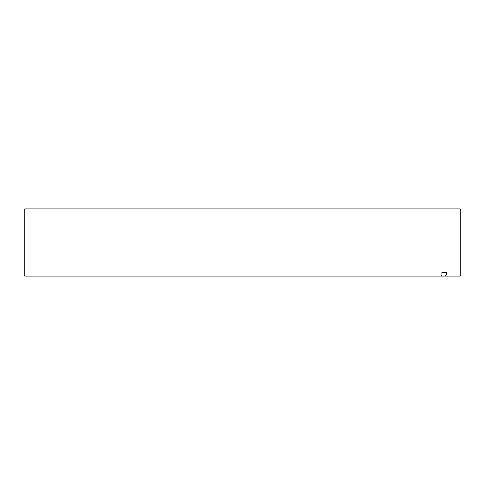<?xml version="1.0" encoding="UTF-8"?>
<svg xmlns="http://www.w3.org/2000/svg" width="485" height="485" viewBox="0 0 485 485"><rect width="100%" height="100%" fill="white"/><g stroke="black" fill="none" stroke-linecap="round" stroke-linejoin="round"><path stroke-width="0.73" d="M25.402 208.847L459.598 208.847L460.75 210.005L24.25 210.005L25.402 208.847M24.25 274.995L441.859 274.995L440.792 276.153L25.402 276.153L24.25 274.995L24.25 210.005M441.859 274.995L441.859 272.303L446.273 272.303L446.273 274.995L460.75 274.995L460.75 210.005M446.273 272.303L441.859 272.303M440.792 276.153L445.206 276.153L446.273 274.995M460.75 274.995L459.598 276.153L445.206 276.153"/></g></svg>
